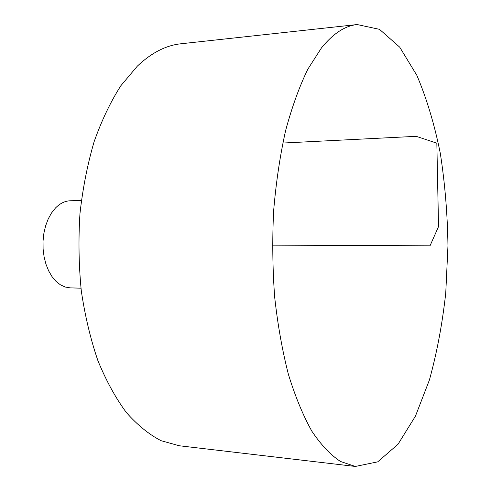 <?xml version="1.0" encoding="UTF-8"?>
<svg xmlns="http://www.w3.org/2000/svg" width="491" height="491" viewBox="0 0 491 491"><rect width="100%" height="100%" fill="white"/><g stroke="black" fill="none" stroke-linecap="round" stroke-linejoin="round"><path stroke-width="0.74" d="M321.495 47.873C333.168 33.529 345.063 25.753 357.172 24.55L379.506 29.343L399.705 47.148L416.884 75.405C426.685 98.476 434.498 124.481 440.317 153.401C444.956 183.333 447.504 214.162 447.964 245.881L445.754 292.961C442.354 323.857 436.898 352.876 429.398 380.022L415.466 416.092L398.054 444.208L377.708 461.847L355.337 466.45L340.515 461.485C330.615 454.997 321.083 444.932 311.914 431.288C303.119 415.607 295.306 396.697 288.463 374.565C282.356 350.82 277.759 325.036 274.678 297.208C272.573 268.694 272.223 239.97 273.622 211.044C276.022 182.584 280.005 155.831 285.566 130.778C291.912 107.191 299.332 86.655 307.839 69.176L321.495 47.873M355.337 466.45L179.264 445.76L161.085 440.697C148.988 434.449 137.376 425.016 126.255 412.397C115.606 397.98 106.16 380.74 97.918 360.682C90.565 339.22 85.035 316.001 81.316 291.022C78.775 265.447 78.314 239.7 79.947 213.781C82.776 188.262 87.508 164.215 94.137 141.641C101.717 120.332 110.622 101.692 120.86 85.716L137.376 66.095C151.523 52.752 166.044 45.313 180.934 43.779L357.172 24.55M80.978 288.192L70.078 287.861L65.193 287.032L60.454 284.848L56.017 281.355L52.034 276.642L48.64 270.86L45.958 264.176L44.092 256.818L43.104 249.035L43.036 241.087L43.889 233.25L45.632 225.792L48.204 218.961L51.5 212.996L55.409 208.067C60.025 203.354 65.039 200.917 70.44 200.764L81.346 200.518M272.431 245.15L430.018 245.807L438.537 226.584L436.837 143.182L416.245 136.332L282.773 143.041"/></g></svg>
